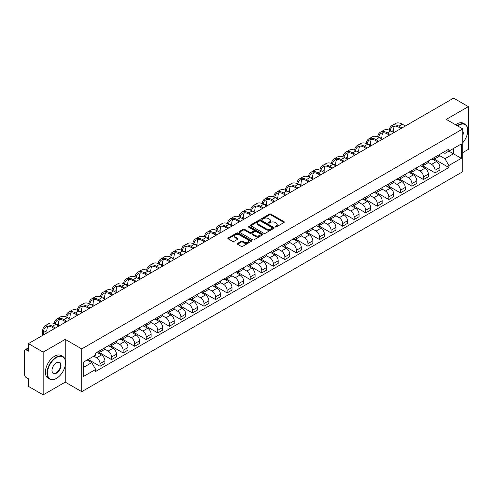 <?xml version="1.0" encoding="UTF-8"?>
<svg xmlns="http://www.w3.org/2000/svg" width="493" height="493" viewBox="0 0 493 493"><rect width="100%" height="100%" fill="white"/><g stroke="black" fill="none" stroke-linecap="round" stroke-linejoin="round"><path stroke-width="0.74" d="M275.254 226.953A0.721 0.413 0 0 0 276.271 226.953L283.993 222.497A1.029 0.592 0 0 0 284.295 222.078A1.029 0.592 0 0 0 283.993 221.653L270.91 214.104A1.029 0.592 0 0 0 269.455 214.104L261.734 218.559A0.721 0.413 0 0 0 262.751 219.151L263.749 218.572A3.291 1.898 0 0 1 268.402 218.572L269.492 219.2A3.291 1.898 0 0 1 270.454 220.544A3.291 1.898 0 0 1 269.492 221.887L268.494 222.46A0.721 0.413 0 0 0 269.511 223.052L270.509 222.472A3.291 1.898 0 0 1 275.162 222.472L276.253 223.101A3.291 1.898 0 0 1 277.214 224.444A3.291 1.898 0 0 1 276.253 225.788L275.254 226.367A0.721 0.413 0 0 0 275.254 226.953L275.254 226.367M237.546 243.394A1.029 0.592 0 0 0 237.244 243.813A1.029 0.592 0 0 0 237.546 244.232L241.219 246.352A1.029 0.592 0 0 0 242.673 246.352L251.245 241.397A1.029 0.592 0 0 0 251.547 240.978A1.029 0.592 0 0 0 251.245 240.559L238.162 233.004A1.029 0.592 0 0 0 236.714 233.004L228.136 237.959A1.029 0.592 0 0 0 227.834 238.378A1.029 0.592 0 0 0 228.136 238.797L232.567 241.354A1.029 0.592 0 0 0 234.021 241.354L237.694 239.241A1.029 0.592 0 0 0 237.996 238.815A1.029 0.592 0 0 0 237.694 238.396L235.494 237.127A2.748 1.59 0 0 1 234.686 236.005A2.748 1.59 0 0 1 236.387 234.539A2.748 1.59 0 0 1 239.382 234.884L247.997 239.857A2.748 1.59 0 0 1 248.799 240.978A2.748 1.59 0 0 1 247.104 242.445A2.748 1.59 0 0 1 244.109 242.1L242.673 241.274A1.029 0.592 0 0 0 241.219 241.274L237.546 243.394L237.546 244.232M81.739 348.908L65.23 339.375L43.162 352.119L28.428 343.609L453.615 98.132L468.35 106.636L446.282 119.38L462.798 128.913L81.739 348.908L81.739 391.664L462.798 171.663L462.798 128.913M263.823 233.3A1.029 0.592 0 0 0 265.277 233.3L273.855 228.351A1.029 0.592 0 0 0 274.151 227.926A1.029 0.592 0 0 0 273.855 227.507L260.772 219.958A1.029 0.592 0 0 0 259.318 219.958L250.74 224.907A1.029 0.592 0 0 0 250.438 225.326A1.029 0.592 0 0 0 250.74 225.745L263.823 233.3M248.521 227.107A0.721 0.413 0 0 1 249.248 227.211L249.248 226.355L262.553 234.033A1.029 0.592 0 0 1 262.849 234.452A1.029 0.592 0 0 1 262.553 234.871L253.975 239.826A1.029 0.592 0 0 1 252.521 239.826L239.438 232.271L243.104 230.169L243.104 229.313L239.438 231.433A1.029 0.592 0 0 0 239.136 231.852A1.029 0.592 0 0 0 239.438 232.271L239.438 231.433M243.104 230.169A1.029 0.592 0 0 1 244.559 230.169L244.559 229.313A1.029 0.592 0 0 0 243.104 229.313M244.559 229.313L249.865 232.376A1.029 0.592 0 0 0 251.319 232.376L253.753 230.97A1.029 0.592 0 0 0 254.055 230.551A1.029 0.592 0 0 0 253.753 230.132L248.232 226.94A0.721 0.413 0 0 1 249.248 226.355M43.162 352.119L43.162 394.868L28.428 386.364L28.428 378.797L26.129 377.472A2.095 1.208 -120 0 1 24.65 374.902L24.65 350.708A2.095 1.208 -120 0 1 25.081 349.747L28.428 347.818M462.798 152.596L468.35 149.391L468.35 106.636M43.162 394.868L65.23 382.13L81.739 391.664M28.428 343.609L28.428 351.176L26.129 349.851A2.095 1.208 -120 0 0 25.081 349.747M435.029 157.125A4.819 2.779 60 0 1 434.031 159.288L438.918 156.466A4.819 2.779 -120 0 0 439.916 154.309M428.09 162.314L431.621 164.354A4.819 2.779 60 0 1 435.029 170.251L439.916 167.429A4.819 2.779 -120 0 0 436.508 161.531L433.008 159.51M439.916 167.429L439.916 170.042L435.029 172.858L422.778 165.79M434.031 159.288A4.819 2.779 60 0 1 431.658 159.073M435.029 170.251L435.029 172.858M423.475 163.799A4.819 2.779 60 0 1 422.476 165.962L427.363 163.14A4.819 2.779 -120 0 0 428.362 160.977M411.224 172.458L423.475 179.532L428.362 176.71L428.362 174.103A4.819 2.779 -120 0 0 424.96 168.199L421.46 166.178M422.476 165.962A4.819 2.779 60 0 1 420.11 165.74M416.542 168.982L420.073 171.022A4.819 2.779 60 0 1 423.475 176.919L423.475 179.532M411.926 170.467A4.819 2.779 60 0 1 410.928 172.63L415.815 169.808A4.819 2.779 -120 0 0 416.813 167.645M399.675 179.125L411.926 186.2L416.813 183.378L416.813 180.771A4.819 2.779 -120 0 0 413.405 174.867L409.905 172.852M410.928 172.63A4.819 2.779 60 0 1 408.555 172.408M404.987 175.656L408.518 177.69A4.819 2.779 60 0 1 411.926 183.593L411.926 186.2M400.371 177.135A4.819 2.779 60 0 1 399.373 179.298L404.26 176.476A4.819 2.779 -120 0 0 405.258 174.312M388.12 185.793L400.371 192.868L405.258 190.045L405.258 187.439A4.819 2.779 -120 0 0 401.857 181.541L398.356 179.52M399.373 179.298A4.819 2.779 60 0 1 397.007 179.082M393.439 182.324L396.97 184.364A4.819 2.779 60 0 1 400.371 190.261L400.371 192.868M388.823 183.803A4.819 2.779 60 0 1 387.825 185.966L392.711 183.143A4.819 2.779 -120 0 0 393.71 180.98M376.572 192.467L388.823 199.536L393.71 196.713L393.71 194.106A4.819 2.779 -120 0 0 390.302 188.209L386.802 186.188M387.825 185.966A4.819 2.779 60 0 1 385.452 185.75M381.884 188.992L385.415 191.031A4.819 2.779 60 0 1 388.823 196.929L388.823 199.536M377.268 190.477A4.819 2.779 60 0 1 376.27 192.634L381.157 189.817A4.819 2.779 -120 0 0 382.155 187.654M365.017 199.135L377.268 206.21L382.155 203.387L382.155 200.774A4.819 2.779 -120 0 0 378.753 194.877L375.253 192.855M376.27 192.634A4.819 2.779 60 0 1 373.904 192.418M370.335 195.659L373.867 197.699A4.819 2.779 60 0 1 377.268 203.597L377.268 206.21M365.72 197.145A4.819 2.779 60 0 1 364.721 199.308L369.608 196.485A4.819 2.779 -120 0 0 370.607 194.322M353.469 205.803L365.72 212.877L370.607 210.055L370.607 207.448A4.819 2.779 -120 0 0 367.199 201.545L363.698 199.529M364.721 199.308A4.819 2.779 60 0 1 362.349 199.086M358.781 202.333L362.312 204.367A4.819 2.779 60 0 1 365.72 210.271L365.72 212.877M354.165 203.812A4.819 2.779 60 0 1 353.167 205.975L358.054 203.153A4.819 2.779 -120 0 0 359.052 200.99M341.914 212.471L354.165 219.545L359.052 216.723L359.052 214.116A4.819 2.779 -120 0 0 355.65 208.219L352.15 206.197M353.167 205.975A4.819 2.779 60 0 1 350.8 205.76M347.232 209.001L350.763 211.035A4.819 2.779 60 0 1 354.165 216.938L354.165 219.545M342.617 210.48A4.819 2.779 60 0 1 341.618 212.643L346.505 209.821A4.819 2.779 -120 0 0 347.503 207.658M330.365 219.138L342.617 226.213L347.503 223.391L347.503 220.784A4.819 2.779 -120 0 0 344.096 214.886L340.595 212.865M341.618 212.643A4.819 2.779 60 0 1 339.246 212.428M335.678 215.669L339.209 217.709A4.819 2.779 60 0 1 342.617 223.606L342.617 226.213M331.062 217.148A4.819 2.779 60 0 1 330.063 219.311L334.95 216.495A4.819 2.779 -120 0 0 335.949 214.332M318.811 225.812L331.062 232.881L335.949 230.065L335.949 227.452A4.819 2.779 -120 0 0 332.547 221.554L329.047 219.533M330.063 219.311A4.819 2.779 60 0 1 327.697 219.095M324.129 222.337L327.66 224.377A4.819 2.779 60 0 1 331.062 230.274L331.062 232.881M319.513 223.822A4.819 2.779 60 0 1 318.515 225.985L323.402 223.163A4.819 2.779 -120 0 0 324.4 221M307.262 232.48L319.513 239.555L324.4 236.732L324.4 234.126A4.819 2.779 -120 0 0 320.992 228.222L317.492 226.207M318.515 225.985A4.819 2.779 60 0 1 316.142 225.763M312.574 229.005L316.105 231.044A4.819 2.779 60 0 1 319.513 236.948L319.513 239.555M307.959 230.49A4.819 2.779 60 0 1 306.96 232.653L311.847 229.83A4.819 2.779 -120 0 0 312.845 227.667M295.708 239.148L307.959 246.223L312.845 243.4L312.845 240.794A4.819 2.779 -120 0 0 309.444 234.896L305.943 232.875M306.96 232.653A4.819 2.779 60 0 1 304.594 232.437M301.026 235.679L304.557 237.712A4.819 2.779 60 0 1 307.959 243.616L307.959 246.223M296.41 237.158A4.819 2.779 60 0 1 295.412 239.321L300.299 236.498A4.819 2.779 -120 0 0 301.297 234.335M284.159 245.816L296.41 252.891L301.297 250.068L301.297 247.461A4.819 2.779 -120 0 0 297.889 241.564L294.389 239.543M295.412 239.321A4.819 2.779 60 0 1 293.039 239.105M289.471 242.346L293.002 244.386A4.819 2.779 60 0 1 296.41 250.284L296.41 252.891M284.855 243.825A4.819 2.779 60 0 1 283.857 245.989L288.744 243.166A4.819 2.779 -120 0 0 289.742 241.009M272.604 252.49L284.855 259.558L289.742 256.742L289.742 254.129A4.819 2.779 -120 0 0 286.341 248.232L282.84 246.21M283.857 245.989A4.819 2.779 60 0 1 281.491 245.773M277.923 249.014L281.454 251.054A4.819 2.779 60 0 1 284.855 256.952L284.855 259.558M273.307 250.499A4.819 2.779 60 0 1 272.309 252.662L277.195 249.84A4.819 2.779 -120 0 0 278.194 247.677M261.056 259.158L273.307 266.232L278.194 263.41L278.194 260.803A4.819 2.779 -120 0 0 274.786 254.899L271.286 252.878M272.309 252.662A4.819 2.779 60 0 1 269.936 252.441M266.368 255.682L269.899 257.722A4.819 2.779 60 0 1 273.307 263.619L273.307 266.232M261.752 257.167A4.819 2.779 60 0 1 260.754 259.33L265.641 256.508A4.819 2.779 -120 0 0 266.639 254.345M249.501 265.826L261.752 272.9L266.639 270.078L266.639 267.471A4.819 2.779 -120 0 0 263.237 261.567L259.737 259.552M260.754 259.33A4.819 2.779 60 0 1 258.387 259.108M254.819 262.356L258.35 264.39A4.819 2.779 60 0 1 261.752 270.293L261.752 272.9M250.204 263.835A4.819 2.779 60 0 1 249.205 265.998L254.092 263.176A4.819 2.779 -120 0 0 255.091 261.013M237.953 272.493L250.204 279.568L255.091 276.746L255.091 274.139A4.819 2.779 -120 0 0 251.683 268.241L248.182 266.22M249.205 265.998A4.819 2.779 60 0 1 246.833 265.782M243.265 269.024L246.796 271.064A4.819 2.779 60 0 1 250.204 276.961L250.204 279.568M238.649 270.503A4.819 2.779 60 0 1 237.651 272.666L242.538 269.844A4.819 2.779 -120 0 0 243.536 267.681M226.398 279.167L238.649 286.236L243.536 283.413L243.536 280.807A4.819 2.779 -120 0 0 240.134 274.909L236.634 272.888M237.651 272.666A4.819 2.779 60 0 1 235.284 272.45M231.716 275.692L235.247 277.732A4.819 2.779 60 0 1 238.649 283.629L238.649 286.236M227.1 277.177A4.819 2.779 60 0 1 226.102 279.334L230.989 276.518A4.819 2.779 -120 0 0 231.987 274.354M214.849 285.835L227.1 292.91L231.987 290.087L231.987 287.481A4.819 2.779 -120 0 0 228.579 281.577L225.079 279.556M226.102 279.334A4.819 2.779 60 0 1 223.73 279.118M220.161 282.36L223.693 284.399A4.819 2.779 60 0 1 227.1 290.297L227.1 292.91M215.546 283.845A4.819 2.779 60 0 1 214.547 286.008L219.434 283.185A4.819 2.779 -120 0 0 220.433 281.022M203.295 292.503L215.546 299.578L220.433 296.755L220.433 294.148A4.819 2.779 -120 0 0 217.031 288.245L213.531 286.23M214.547 286.008A4.819 2.779 60 0 1 212.181 285.786M208.613 289.034L212.144 291.067A4.819 2.779 60 0 1 215.546 296.971L215.546 299.578M203.997 290.513A4.819 2.779 60 0 1 202.999 292.676L207.886 289.853A4.819 2.779 -120 0 0 208.884 287.69M191.746 299.171L203.997 306.245L208.884 303.423L208.884 300.816A4.819 2.779 -120 0 0 205.476 294.919L201.976 292.897M202.999 292.676A4.819 2.779 60 0 1 200.626 292.46M197.058 295.701L200.589 297.735A4.819 2.779 60 0 1 203.997 303.639L203.997 306.245M192.443 297.18A4.819 2.779 60 0 1 191.444 299.343L196.331 296.521A4.819 2.779 -120 0 0 197.329 294.358M180.191 305.839L192.443 312.913L197.329 310.091L197.329 307.484A4.819 2.779 -120 0 0 193.928 301.587L190.427 299.565M191.444 299.343A4.819 2.779 60 0 1 189.078 299.128M185.51 302.369L189.041 304.409A4.819 2.779 60 0 1 192.443 310.307L192.443 312.913M180.894 303.854A4.819 2.779 60 0 1 179.896 306.011L184.783 303.195A4.819 2.779 -120 0 0 185.781 301.032M168.643 312.513L180.894 319.581L185.781 316.765L185.781 314.152A4.819 2.779 -120 0 0 182.373 308.254L178.873 306.233M179.896 306.011A4.819 2.779 60 0 1 177.523 305.796M173.955 309.037L177.486 311.077A4.819 2.779 60 0 1 180.894 316.974L180.894 319.581M169.339 310.522A4.819 2.779 60 0 1 168.341 312.685L173.228 309.863A4.819 2.779 -120 0 0 174.226 307.7M157.088 319.181L169.339 326.255L174.226 323.433L174.226 320.826A4.819 2.779 -120 0 0 170.824 314.922L167.324 312.907M168.341 312.685A4.819 2.779 60 0 1 165.975 312.463M162.407 315.705L165.938 317.745A4.819 2.779 60 0 1 169.339 323.648L169.339 326.255M157.791 317.19A4.819 2.779 60 0 1 156.792 319.353L161.679 316.531A4.819 2.779 -120 0 0 162.678 314.368M145.54 325.848L157.791 332.923L162.678 330.1L162.678 327.494A4.819 2.779 -120 0 0 159.27 321.596L155.77 319.575M156.792 319.353A4.819 2.779 60 0 1 154.42 319.137M150.852 322.379L154.383 324.412A4.819 2.779 60 0 1 157.791 330.316L157.791 332.923M146.236 323.858A4.819 2.779 60 0 1 145.238 326.021L150.125 323.198A4.819 2.779 -120 0 0 151.123 321.035M133.985 332.516L146.236 339.591L151.123 336.768L151.123 334.162A4.819 2.779 -120 0 0 147.721 328.264L144.221 326.243M145.238 326.021A4.819 2.779 60 0 1 142.871 325.805M139.303 329.047L142.834 331.086A4.819 2.779 60 0 1 146.236 336.984L146.236 339.591M134.688 330.526A4.819 2.779 60 0 1 133.689 332.689L138.576 329.866A4.819 2.779 -120 0 0 139.574 327.709M122.437 339.19L134.688 346.259L139.574 343.442L139.574 340.829A4.819 2.779 -120 0 0 136.167 334.932L132.666 332.911M133.689 332.689A4.819 2.779 60 0 1 131.317 332.473M127.749 335.715L131.28 337.754A4.819 2.779 60 0 1 134.688 343.652L134.688 346.259M123.133 337.2A4.819 2.779 60 0 1 122.135 339.363L127.021 336.54A4.819 2.779 -120 0 0 128.02 334.377M110.882 345.858L123.133 352.933L128.02 350.11L128.02 347.503A4.819 2.779 -120 0 0 124.618 341.6L121.118 339.578M122.135 339.363A4.819 2.779 60 0 1 119.768 339.141M116.2 342.382L119.731 344.422A4.819 2.779 60 0 1 123.133 350.32L123.133 352.933M111.584 343.868A4.819 2.779 60 0 1 110.586 346.031L115.473 343.208A4.819 2.779 -120 0 0 116.471 341.045M99.333 352.526L111.584 359.6L116.471 356.778L116.471 354.171A4.819 2.779 -120 0 0 113.063 348.268L109.563 346.252M110.586 346.031A4.819 2.779 60 0 1 108.213 345.815M104.645 349.056L108.177 351.09A4.819 2.779 60 0 1 111.584 356.994L111.584 359.6M100.03 350.535A4.819 2.779 60 0 1 99.031 352.698L103.918 349.876A4.819 2.779 -120 0 0 104.917 347.713M88.148 359.409L100.03 366.268L104.917 363.446L104.917 360.839A4.819 2.779 -120 0 0 101.515 354.942L98.015 352.92M99.031 352.698A4.819 2.779 60 0 1 96.665 352.483M93.812 356.137L96.628 357.764A4.819 2.779 60 0 1 100.03 363.661L100.03 366.268M443.213 152.405L444.951 153.409L461.312 143.962L453.468 148.492L453.468 153.791L444.951 158.709L439.645 155.646M83.225 367.55L91.741 362.632L95.66 369.43L83.225 376.615L83.225 362.25L95.66 355.065L95.66 353.056L448.876 149.132L448.876 151.141L461.312 158.327L448.876 165.506L444.951 158.709M461.312 143.962L461.312 158.327M95.66 369.43L95.66 371.445L448.876 167.515L448.876 165.506M65.23 339.375L65.23 359.952M65.23 365.541L65.23 382.13M91.741 362.632L87.15 359.982M434.327 159.116L448.876 167.515M275.538 227.057L276.253 226.644A3.291 1.898 0 0 0 277.214 225.301L277.214 224.444M270.454 220.544L270.454 221.4A3.291 1.898 0 0 1 269.492 222.744L268.777 223.15M283.98 222.503L270.91 214.954A1.029 0.592 0 0 0 269.455 214.954L262.017 219.249M273.837 228.358L260.772 220.809A1.029 0.592 0 0 0 259.318 220.809L250.752 225.757M272.037 228.222A0.721 0.413 0 0 0 272.037 227.637L260.55 221.006A0.721 0.413 0 0 0 259.534 221.006L258.48 221.616A3.291 1.898 0 0 0 257.519 222.959A3.291 1.898 0 0 0 258.48 224.297L266.331 228.832A3.291 1.898 0 0 0 270.984 228.832L272.037 228.222L272.037 229.079A0.721 0.413 0 0 0 272.247 228.783L272.247 227.926M257.519 222.959L257.519 223.81A3.291 1.898 0 0 0 258.48 225.153L258.48 224.297M272.037 229.079L270.984 229.689A3.291 1.898 0 0 1 266.331 229.689L258.48 225.153M244.559 230.169L249.865 233.232A1.029 0.592 0 0 0 251.319 233.232L253.753 231.827A1.029 0.592 0 0 0 254.055 231.408L254.055 230.551M249.248 227.211L262.535 234.884M255.374 235.555A2.748 1.59 0 0 0 258.369 235.9A2.748 1.59 0 0 0 260.064 234.434A2.748 1.59 0 0 0 259.263 233.312L256.224 231.556A1.029 0.592 0 0 0 254.77 231.556L252.336 232.967A1.029 0.592 0 0 0 252.04 233.386A1.029 0.592 0 0 0 252.336 233.805L255.374 235.555L255.374 236.412A2.748 1.59 0 0 0 258.369 236.757A2.748 1.59 0 0 0 260.064 235.29L260.064 234.434M252.04 233.386L252.04 234.237A1.029 0.592 0 0 0 252.336 234.662L252.336 233.805M255.374 236.412L252.336 234.662M248.799 240.978L248.799 241.835A2.748 1.59 0 0 1 247.104 243.302A2.748 1.59 0 0 1 244.109 242.957L242.673 242.131A1.029 0.592 0 0 0 241.219 242.131L237.558 244.238M234.686 236.005L234.686 236.862A2.748 1.59 0 0 0 235.494 237.983L235.494 237.127M237.681 239.247L235.494 237.983M251.233 241.41L238.162 233.861A1.029 0.592 0 0 0 236.714 233.861L228.148 238.803L228.136 237.959M390.203 130.583A12.565 7.253 60 0 1 392.644 126.689A12.565 7.253 60 0 1 398.929 127.311L401 128.507M405.369 125.98L402.337 124.23A13.927 8.042 -120 0 0 395.374 123.54L391.966 125.505A13.927 8.042 -120 0 0 389.205 130.134M401.968 127.952L398.929 126.196A13.927 8.042 -120 0 0 391.966 125.505M389.082 134.959L389.082 135.39M393.451 132.438L393.451 130.472A12.565 7.253 60 0 1 394.585 126.109M378.655 137.251A12.565 7.253 60 0 1 381.095 133.356A12.565 7.253 60 0 1 387.375 133.979L389.452 135.174M393.821 132.654L390.783 130.898A13.927 8.042 -120 0 0 383.819 130.207L380.411 132.173A13.927 8.042 -120 0 0 377.656 136.808M390.413 134.62L387.375 132.863A13.927 8.042 -120 0 0 380.411 132.173M377.527 141.633L377.527 142.058M381.896 139.106L381.896 137.14A12.565 7.253 60 0 1 383.03 132.777M367.1 143.925A12.565 7.253 60 0 1 369.54 140.024A12.565 7.253 60 0 1 375.826 140.647L377.897 141.842M382.266 139.322L379.234 137.572A13.927 8.042 -120 0 0 372.27 136.881L368.863 138.847A13.927 8.042 -120 0 0 366.102 143.475M378.864 141.288L375.826 139.537A13.927 8.042 -120 0 0 368.863 138.847M365.979 148.301L365.979 148.726M370.348 145.774L370.348 143.808A12.565 7.253 60 0 1 371.482 139.451M462.798 142.668A12.775 7.377 120 0 0 467.758 130.491A12.775 7.377 120 0 0 458.724 125.277A12.775 7.377 120 0 0 457.677 125.955M457.251 125.709A13.089 7.555 -60 0 1 458.502 124.895A13.089 7.555 -60 0 1 465.047 124.242A13.089 7.555 -60 0 1 467.758 130.238A13.089 7.555 -60 0 1 467.758 130.368M462.798 131.101A6.391 3.685 -60 0 1 462.798 135.612M455.624 124.772A13.089 7.555 -60 0 1 456.875 123.953A13.089 7.555 -60 0 1 463.42 123.305L465.047 124.242M56.27 378.495L56.492 378.365A12.775 7.377 120 0 0 65.526 362.719A12.775 7.377 120 0 0 56.492 357.505A12.775 7.377 120 0 0 47.457 373.152A12.775 7.377 120 0 0 56.492 378.365L56.27 378.495A13.089 7.555 -60 0 1 49.725 379.142A13.089 7.555 -60 0 1 47.716 368.653A13.089 7.555 -60 0 1 56.27 357.117A13.089 7.555 -60 0 1 62.814 356.47A13.089 7.555 -60 0 1 65.526 362.466A13.089 7.555 -60 0 1 65.526 362.595M56.492 362.719L56.492 362.719A6.391 3.685 -60 0 1 61.009 365.325A6.391 3.685 -60 0 1 56.492 373.152A6.391 3.685 -60 0 1 51.975 370.545A6.391 3.685 -60 0 1 56.492 362.719L56.492 362.719M51.975 370.416A6.076 3.506 120 0 0 53.232 373.065A6.076 3.506 120 0 0 56.27 372.77A6.076 3.506 120 0 0 60.238 367.414A6.076 3.506 120 0 0 59.308 362.546A6.076 3.506 120 0 0 56.381 362.786M49.725 379.142L48.092 378.205A13.089 7.555 -60 0 1 46.089 367.716A13.089 7.555 -60 0 1 54.637 356.18A13.089 7.555 -60 0 1 61.187 355.533L62.814 356.47M355.552 150.593A12.565 7.253 60 0 1 357.992 146.692A12.565 7.253 60 0 1 364.272 147.315L366.348 148.51M370.718 145.99L367.679 144.239A13.927 8.042 -120 0 0 360.716 143.549L357.308 145.515A13.927 8.042 -120 0 0 354.553 150.143M367.31 147.955L364.272 146.205A13.927 8.042 -120 0 0 357.308 145.515M354.424 154.968L354.424 155.394M358.793 152.448L358.793 150.482A12.565 7.253 60 0 1 359.927 146.119M343.997 157.261A12.565 7.253 60 0 1 346.437 153.36A12.565 7.253 60 0 1 352.723 153.982L354.794 155.184M359.163 152.657L356.131 150.907A13.927 8.042 -120 0 0 349.167 150.217L345.759 152.183A13.927 8.042 -120 0 0 342.999 156.811M355.761 154.629L352.723 152.873A13.927 8.042 -120 0 0 345.759 152.183M342.875 161.636L342.875 162.068M347.245 159.116L347.245 157.15A12.565 7.253 60 0 1 348.378 152.787M332.448 163.929A12.565 7.253 60 0 1 334.889 160.034A12.565 7.253 60 0 1 341.168 160.656L343.245 161.852M347.614 159.331L344.576 157.575A13.927 8.042 -120 0 0 337.613 156.885L334.205 158.851A13.927 8.042 -120 0 0 331.45 163.485M344.206 161.297L341.168 159.541A13.927 8.042 -120 0 0 334.205 158.851M331.321 168.31L331.321 168.735M335.69 165.784L335.69 163.818A12.565 7.253 60 0 1 336.824 159.455M320.894 170.603A12.565 7.253 60 0 1 323.334 166.702A12.565 7.253 60 0 1 329.62 167.324L331.69 168.52M336.06 165.999L333.028 164.243A13.927 8.042 -120 0 0 326.064 163.559L322.656 165.525A13.927 8.042 -120 0 0 319.895 170.153M332.658 167.965L329.62 166.215A13.927 8.042 -120 0 0 322.656 165.525M319.772 174.978L319.772 175.403M324.141 172.451L324.141 170.486A12.565 7.253 60 0 1 325.275 166.123M309.345 177.27A12.565 7.253 60 0 1 311.786 173.37A12.565 7.253 60 0 1 318.065 173.992L320.142 175.188M324.511 172.667L321.473 170.917A13.927 8.042 -120 0 0 314.509 170.227L311.101 172.193A13.927 8.042 -120 0 0 308.347 176.821M321.103 174.633L318.065 172.883A13.927 8.042 -120 0 0 311.101 172.193M308.217 181.646L308.217 182.071M312.587 179.125L312.587 177.16A12.565 7.253 60 0 1 313.721 172.796M297.79 183.938A12.565 7.253 60 0 1 300.231 180.037A12.565 7.253 60 0 1 306.517 180.66L308.587 181.862M312.956 179.335L309.924 177.585A13.927 8.042 -120 0 0 302.961 176.895L299.553 178.86A13.927 8.042 -120 0 0 296.792 183.488M309.555 181.301L306.517 179.551A13.927 8.042 -120 0 0 299.553 178.86M296.669 188.314L296.669 188.745M301.038 185.793L301.038 183.827A12.565 7.253 60 0 1 302.172 179.464M286.242 190.606A12.565 7.253 60 0 1 288.682 186.711A12.565 7.253 60 0 1 294.962 187.334L297.039 188.529M301.408 186.009L298.37 184.253A13.927 8.042 -120 0 0 291.406 183.562L287.998 185.528A13.927 8.042 -120 0 0 285.244 190.156M298 187.975L294.962 186.218A13.927 8.042 -120 0 0 287.998 185.528M285.114 194.981L285.114 195.413M289.483 192.461L289.483 190.495A12.565 7.253 60 0 1 290.617 186.132M274.687 197.28A12.565 7.253 60 0 1 277.128 193.379A12.565 7.253 60 0 1 283.413 194.002L285.484 195.197M289.853 192.677L286.821 190.92A13.927 8.042 -120 0 0 279.858 190.23L276.45 192.202A13.927 8.042 -120 0 0 273.689 196.83M286.451 194.643L283.413 192.886A13.927 8.042 -120 0 0 276.45 192.202M273.566 201.655L273.566 202.081M277.935 199.129L277.935 197.163A12.565 7.253 60 0 1 279.069 192.8M263.139 203.948A12.565 7.253 60 0 1 265.579 200.047A12.565 7.253 60 0 1 271.859 200.669L273.935 201.865M278.305 199.345L275.267 197.594A13.927 8.042 -120 0 0 268.303 196.904L264.895 198.87A13.927 8.042 -120 0 0 262.14 203.498M274.897 201.31L271.859 199.56A13.927 8.042 -120 0 0 264.895 198.87M262.011 208.323L262.011 208.749M266.38 205.803L266.38 203.831A12.565 7.253 60 0 1 267.514 199.474M251.584 210.616A12.565 7.253 60 0 1 254.024 206.715A12.565 7.253 60 0 1 260.31 207.337L262.381 208.539M266.75 206.012L263.718 204.262A13.927 8.042 -120 0 0 256.754 203.572L253.347 205.538A13.927 8.042 -120 0 0 250.586 210.166M263.348 207.978L260.31 206.228A13.927 8.042 -120 0 0 253.347 205.538M250.462 214.991L250.462 215.416M254.832 212.471L254.832 210.505A12.565 7.253 60 0 1 255.966 206.142M240.036 217.284A12.565 7.253 60 0 1 242.476 213.389A12.565 7.253 60 0 1 248.755 214.011L250.832 215.207M255.201 212.68L252.163 210.93A13.927 8.042 -120 0 0 245.2 210.24L241.792 212.206A13.927 8.042 -120 0 0 239.037 216.834M251.794 214.652L248.755 212.896A13.927 8.042 -120 0 0 241.792 212.206M238.908 221.659L238.908 222.09M243.277 219.138L243.277 217.173A12.565 7.253 60 0 1 244.411 212.81M228.481 223.951A12.565 7.253 60 0 1 230.921 220.057A12.565 7.253 60 0 1 237.207 220.679L239.278 221.875M243.647 219.354L240.615 217.598A13.927 8.042 -120 0 0 233.651 216.908L230.243 218.874A13.927 8.042 -120 0 0 227.483 223.508M240.245 221.32L237.207 219.564A13.927 8.042 -120 0 0 230.243 218.874M227.359 228.333L227.359 228.758M231.728 225.806L231.728 223.84A12.565 7.253 60 0 1 232.862 219.477M216.932 230.625A12.565 7.253 60 0 1 219.373 226.725A12.565 7.253 60 0 1 225.652 227.347L227.729 228.542M232.098 226.022L229.06 224.272A13.927 8.042 -120 0 0 222.096 223.582L218.689 225.547A13.927 8.042 -120 0 0 215.934 230.176M228.69 227.988L225.652 226.238A13.927 8.042 -120 0 0 218.689 225.547M215.805 235.001L215.805 235.426M220.174 232.48L220.174 230.508A12.565 7.253 60 0 1 221.308 226.151M205.378 237.293A12.565 7.253 60 0 1 207.818 233.392A12.565 7.253 60 0 1 214.104 234.015L216.174 235.21M220.544 232.69L217.512 230.94A13.927 8.042 -120 0 0 210.548 230.249L207.14 232.215A13.927 8.042 -120 0 0 204.379 236.843M217.142 234.656L214.104 232.906A13.927 8.042 -120 0 0 207.14 232.215M204.256 241.669L204.256 242.094M208.625 239.148L208.625 237.182A12.565 7.253 60 0 1 209.759 232.819M193.829 243.961A12.565 7.253 60 0 1 196.269 240.066A12.565 7.253 60 0 1 202.549 240.683L204.626 241.884M208.995 239.358L205.957 237.608A13.927 8.042 -120 0 0 198.993 236.917L195.585 238.883A13.927 8.042 -120 0 0 192.831 243.511M205.587 241.33L202.549 239.573A13.927 8.042 -120 0 0 195.585 238.883M192.701 248.336L192.701 248.768M197.071 245.816L197.071 243.85A12.565 7.253 60 0 1 198.204 239.487M182.274 250.629A12.565 7.253 60 0 1 184.715 246.734A12.565 7.253 60 0 1 191.001 247.357L193.071 248.552M197.44 246.032L194.408 244.275A13.927 8.042 -120 0 0 187.445 243.585L184.037 245.551A13.927 8.042 -120 0 0 181.276 250.185M194.039 247.997L191.001 246.241A13.927 8.042 -120 0 0 184.037 245.551M181.153 255.01L181.153 255.436M185.522 252.484L185.522 250.518A12.565 7.253 60 0 1 186.656 246.155M170.726 257.303A12.565 7.253 60 0 1 173.166 253.402A12.565 7.253 60 0 1 179.446 254.024L181.523 255.22M185.892 252.699L182.854 250.943A13.927 8.042 -120 0 0 175.89 250.259L172.482 252.225A13.927 8.042 -120 0 0 169.728 256.853M182.484 254.665L179.446 252.915A13.927 8.042 -120 0 0 172.482 252.225M169.598 261.678L169.598 262.103M173.967 259.152L173.967 257.186A12.565 7.253 60 0 1 175.101 252.829M159.171 263.971A12.565 7.253 60 0 1 161.612 260.07A12.565 7.253 60 0 1 167.897 260.692L169.968 261.888M174.337 259.367L171.305 257.617A13.927 8.042 -120 0 0 164.342 256.927L160.934 258.893A13.927 8.042 -120 0 0 158.173 263.521M170.935 261.333L167.897 259.583A13.927 8.042 -120 0 0 160.934 258.893M158.05 268.346L158.05 268.771M162.419 265.826L162.419 263.86A12.565 7.253 60 0 1 163.553 259.497M147.623 270.639A12.565 7.253 60 0 1 150.063 266.738A12.565 7.253 60 0 1 156.343 267.36L158.419 268.562M162.789 266.035L159.75 264.285A13.927 8.042 -120 0 0 152.787 263.595L149.379 265.561A13.927 8.042 -120 0 0 146.624 270.189M159.381 268.001L156.343 266.251A13.927 8.042 -120 0 0 149.379 265.561M146.495 275.014L146.495 275.445M150.864 272.493L150.864 270.528A12.565 7.253 60 0 1 151.998 266.165M136.068 277.306A12.565 7.253 60 0 1 138.508 273.412A12.565 7.253 60 0 1 144.794 274.034L146.865 275.23M151.234 272.709L148.202 270.953A13.927 8.042 -120 0 0 141.238 270.263L137.83 272.228A13.927 8.042 -120 0 0 135.07 276.863M147.832 274.675L144.794 272.919A13.927 8.042 -120 0 0 137.83 272.228M134.946 281.682L134.946 282.113M139.316 279.161L139.316 277.195A12.565 7.253 60 0 1 140.45 272.832M124.519 283.98A12.565 7.253 60 0 1 126.96 280.079A12.565 7.253 60 0 1 133.239 280.702L135.316 281.897M139.685 279.377L136.647 277.621A13.927 8.042 -120 0 0 129.684 276.93L126.276 278.902A13.927 8.042 -120 0 0 123.521 283.53M136.278 281.343L133.239 279.593A13.927 8.042 -120 0 0 126.276 278.902M123.392 288.356L123.392 288.781M127.761 285.829L127.761 283.863A12.565 7.253 60 0 1 128.895 279.5M112.965 290.648A12.565 7.253 60 0 1 115.405 286.747A12.565 7.253 60 0 1 121.691 287.37L123.761 288.565M128.131 286.045L125.099 284.295A13.927 8.042 -120 0 0 118.135 283.604L114.727 285.57A13.927 8.042 -120 0 0 111.966 290.198M124.729 288.011L121.691 286.26A13.927 8.042 -120 0 0 114.727 285.57M111.843 295.024L111.843 295.449M116.212 292.503L116.212 290.537A12.565 7.253 60 0 1 117.346 286.174M101.416 297.316A12.565 7.253 60 0 1 103.857 293.415A12.565 7.253 60 0 1 110.136 294.038L112.213 295.239M116.582 292.713L113.544 290.962A13.927 8.042 -120 0 0 106.58 290.272L103.173 292.238A13.927 8.042 -120 0 0 100.418 296.866M113.174 294.678L110.136 292.928A13.927 8.042 -120 0 0 103.173 292.238M100.289 301.691L100.289 302.117M104.658 299.171L104.658 297.205A12.565 7.253 60 0 1 105.792 292.842M89.862 303.984A12.565 7.253 60 0 1 92.302 300.089A12.565 7.253 60 0 1 98.588 300.712L100.658 301.907M105.027 299.387L101.996 297.63A13.927 8.042 -120 0 0 95.032 296.94L91.624 298.906A13.927 8.042 -120 0 0 88.863 303.534M101.626 301.352L98.588 299.596A13.927 8.042 -120 0 0 91.624 298.906M88.74 308.359L88.74 308.791M93.109 305.839L93.109 303.873A12.565 7.253 60 0 1 94.243 299.51M78.313 310.658A12.565 7.253 60 0 1 80.753 306.757A12.565 7.253 60 0 1 87.033 307.379L89.11 308.575M93.479 306.054L90.441 304.298A13.927 8.042 -120 0 0 83.477 303.608L80.069 305.58A13.927 8.042 -120 0 0 77.315 310.208M90.071 308.02L87.033 306.264A13.927 8.042 -120 0 0 80.069 305.58M77.185 315.033L77.185 315.458M81.555 312.507L81.555 310.541A12.565 7.253 60 0 1 82.688 306.178M66.758 317.326A12.565 7.253 60 0 1 69.199 313.425A12.565 7.253 60 0 1 75.484 314.047L77.555 315.243M81.924 312.722L78.892 310.972A13.927 8.042 -120 0 0 71.929 310.282L68.521 312.248A13.927 8.042 -120 0 0 65.76 316.876M78.523 314.688L75.484 312.938A13.927 8.042 -120 0 0 68.521 312.248M65.637 321.701L65.637 322.126M70.006 319.181L70.006 317.209A12.565 7.253 60 0 1 71.14 312.852M55.21 323.993A12.565 7.253 60 0 1 57.65 320.093A12.565 7.253 60 0 1 63.93 320.715L66.007 321.917M70.376 319.39L67.338 317.64A13.927 8.042 -120 0 0 60.374 316.95L56.966 318.916A13.927 8.042 -120 0 0 54.212 323.544M66.968 321.356L63.93 319.606A13.927 8.042 -120 0 0 56.966 318.916M54.082 328.369L54.082 328.794M58.451 325.848L58.451 323.883A12.565 7.253 60 0 1 59.585 319.519M43.495 334.907L43.495 332.516A12.565 7.253 60 0 1 46.095 326.767A12.565 7.253 60 0 1 52.381 327.389L54.452 328.584M58.821 326.058L55.789 324.308A13.927 8.042 -120 0 0 48.825 323.618L45.418 325.583A13.927 8.042 -120 0 0 42.534 331.962L42.534 335.468M55.419 328.03L52.381 326.274A13.927 8.042 -120 0 0 45.418 325.583M46.903 332.941L46.903 330.55A12.565 7.253 60 0 1 48.037 326.187M111.584 356.994L116.471 354.171M123.133 350.32L128.02 347.503M134.688 343.652L139.574 340.829M146.236 336.984L151.123 334.162M157.791 330.316L162.678 327.494M169.339 323.648L174.226 320.826M180.894 316.974L185.781 314.152M192.443 310.307L197.329 307.484M203.997 303.639L208.884 300.816M215.546 296.971L220.433 294.148M227.1 290.297L231.987 287.481M238.649 283.629L243.536 280.807M250.204 276.961L255.091 274.139M261.752 270.293L266.639 267.471M273.307 263.619L278.194 260.803M284.855 256.952L289.742 254.129M296.41 250.284L301.297 247.461M307.959 243.616L312.845 240.794M319.513 236.948L324.4 234.126M331.062 230.274L335.949 227.452M342.617 223.606L347.503 220.784M354.165 216.938L359.052 214.116M365.72 210.271L370.607 207.448M377.268 203.597L382.155 200.774M388.823 196.929L393.71 194.106M400.371 190.261L405.258 187.439M411.926 183.593L416.813 180.771M423.475 176.919L428.362 174.103M100.03 363.661L104.917 360.839M96.628 357.764L101.515 354.942M108.177 351.09L113.063 348.268M119.731 344.422L124.618 341.6M131.28 337.754L136.167 334.932M142.834 331.086L147.721 328.264M154.383 324.412L159.27 321.596M165.938 317.745L170.824 314.922M177.486 311.077L182.373 308.254M189.041 304.409L193.928 301.587M200.589 297.735L205.476 294.919M212.144 291.067L217.031 288.245M223.693 284.399L228.579 281.577M235.247 277.732L240.134 274.909M246.796 271.064L251.683 268.241M258.35 264.39L263.237 261.567M269.899 257.722L274.786 254.899M281.454 251.054L286.341 248.232M293.002 244.386L297.889 241.564M304.557 237.712L309.444 234.896M316.105 231.044L320.992 228.222M327.66 224.377L332.547 221.554M339.209 217.709L344.096 214.886M350.763 211.035L355.65 208.219M362.312 204.367L367.199 201.545M373.867 197.699L378.753 194.877M385.415 191.031L390.302 188.209M396.97 184.364L401.857 181.541M408.518 177.69L413.405 174.867M420.073 171.022L424.96 168.199M431.621 164.354L436.508 161.531M28.428 348.526L26.129 349.851M276.253 226.644L276.253 225.788M268.494 223.052L268.494 222.46M269.492 222.744L269.492 221.887M261.734 219.151L261.734 218.559M269.455 214.954L269.455 214.104M270.91 214.954L270.91 214.104M283.993 222.497L283.993 221.653M250.74 225.745L250.74 224.907M259.318 220.809L259.318 219.958M260.772 220.809L260.772 219.958M273.855 228.351L273.855 227.507M266.331 229.689L266.331 228.832M270.984 229.689L270.984 228.832M249.865 233.232L249.865 232.376M251.319 233.232L251.319 232.376M253.753 231.827L253.753 230.97M262.553 234.871L262.553 234.033M241.219 242.131L241.219 241.274M242.673 242.131L242.673 241.274M244.109 242.957L244.109 242.1M237.694 239.241L237.694 238.396M236.714 233.861L236.714 233.004M238.162 233.861L238.162 233.004M251.245 241.397L251.245 240.559M398.929 126.196L402.337 124.23M391.744 131.452L393.451 130.472M387.375 132.863L390.783 130.898M380.195 138.126L381.896 137.14M375.826 139.537L379.234 137.572M368.641 144.794L370.348 143.808M364.272 146.205L367.679 144.239M357.092 151.462L358.793 150.482M352.723 152.873L356.131 150.907M345.538 158.13L347.245 157.15M341.168 159.541L344.576 157.575M333.989 164.804L335.69 163.818M329.62 166.215L333.028 164.243M322.434 171.472L324.141 170.486M318.065 172.883L321.473 170.917M310.886 178.139L312.587 177.16M306.517 179.551L309.924 177.585M299.331 184.807L301.038 183.827M294.962 186.218L298.37 184.253M287.783 191.481L289.483 190.495M283.413 192.886L286.821 190.92M276.228 198.149L277.935 197.163M271.859 199.56L275.267 197.594M264.679 204.817L266.38 203.831M260.31 206.228L263.718 204.262M253.125 211.485L254.832 210.505M248.755 212.896L252.163 210.93M241.576 218.159L243.277 217.173M237.207 219.564L240.615 217.598M230.021 224.826L231.728 223.84M225.652 226.238L229.06 224.272M218.473 231.494L220.174 230.508M214.104 232.906L217.512 230.94M206.918 238.162L208.625 237.182M202.549 239.573L205.957 237.608M195.37 244.83L197.071 243.85M191.001 246.241L194.408 244.275M183.815 251.504L185.522 250.518M179.446 252.915L182.854 250.943M172.267 258.172L173.967 257.186M167.897 259.583L171.305 257.617M160.712 264.84L162.419 263.86M156.343 266.251L159.75 264.285M149.163 271.507L150.864 270.528M144.794 272.919L148.202 270.953M137.609 278.181L139.316 277.195M133.239 279.593L136.647 277.621M126.06 284.849L127.761 283.863M121.691 286.26L125.099 284.295M114.505 291.517L116.212 290.537M110.136 292.928L113.544 290.962M102.957 298.185L104.658 297.205M98.588 299.596L101.996 297.63M91.402 304.859L93.109 303.873M87.033 306.264L90.441 304.298M79.854 311.527L81.555 310.541M75.484 312.938L78.892 310.972M68.299 318.195L70.006 317.209M63.93 319.606L67.338 317.64M56.75 324.862L58.451 323.883M52.381 326.274L55.789 324.308M43.495 332.516L46.903 330.55"/></g></svg>
